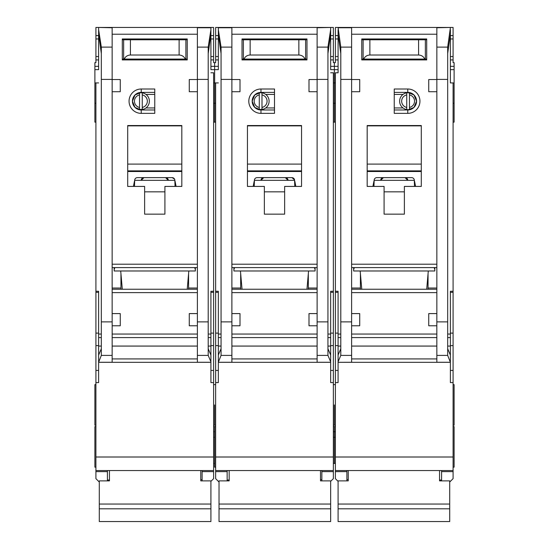 <?xml version="1.0" encoding="UTF-8"?>
<svg xmlns="http://www.w3.org/2000/svg" width="549" height="549" viewBox="0 0 549 549"><rect width="100%" height="100%" fill="white"/><g stroke="black" fill="none" stroke-linecap="round" stroke-linejoin="round"><path stroke-width="0.82" d="M263.307 109.21L259.279 109.532A8.455 8.455 0 0 1 252.176 101.188L254.75 107.405L260.974 109.978L260.974 113.362A12.174 12.174 0 0 1 248.793 101.188A12.174 12.174 0 0 1 260.974 89.007L274.5 89.007L274.5 113.362L260.974 113.362M227.149 470.541L227.149 471.632L215.647 471.632L215.647 478.653L218.694 481.699M264.35 38.952L264.35 39.796M284.65 38.952L284.65 39.796M327.938 53.569L330.649 34.216L330.649 69.394M218.351 69.394L218.351 27.45L333.353 27.45L333.353 62.627L334.368 62.627L334.368 82.92L333.353 82.92M215.647 382.598L218.351 382.598L218.351 362.306L330.649 362.306L330.649 382.598L333.353 382.598L333.353 457.008L215.647 457.008L215.647 82.92L214.632 82.92L214.632 69.661L214.632 122.153L214.632 82.92L213.616 82.92M333.353 122.153L334.368 122.153L334.368 82.92L335.384 82.92M334.368 404.922L334.368 425.214L334.368 404.922M333.353 463.438L334.368 463.438L334.368 426.566L334.368 431.734L333.353 431.734M333.353 437.285L334.368 437.285L334.368 431.734L335.384 431.734M213.616 431.734L214.632 431.734L214.632 426.566L214.632 467.158L215.647 467.158M214.632 404.922L214.632 425.214L214.632 404.922M218.351 59.923L215.647 59.923L215.647 62.627L214.632 62.627L214.632 69.661L218.351 69.661M306.96 289.241L308.559 270.98M233.915 267.596L233.915 270.98L315.085 270.98L315.085 267.596M242.04 289.241L240.441 270.98M260.974 89.007L260.974 92.39L254.75 94.963L252.176 101.188A8.791 8.791 0 0 0 260.974 109.978L274.5 109.978M304.956 362.306L244.044 362.306L304.956 362.306M261.983 94.902A6.423 6.423 0 0 1 261.983 107.467L261.983 109.532A8.455 8.455 0 0 0 261.983 92.836L261.983 107.467M257.961 109.21L255.354 107.947M259.279 107.467A6.423 6.423 0 0 1 259.279 94.902L259.279 109.532A8.455 8.455 0 0 0 261.983 109.532M255.354 94.421L259.279 92.843A8.455 8.455 0 0 0 252.176 101.188A8.791 8.791 0 0 1 260.974 92.39L274.5 92.39M261.983 92.836A8.455 8.455 0 0 0 259.279 92.836L259.279 94.902M274.5 107.947L265.709 107.947M274.5 94.421L265.709 94.421M317.116 91.717L308.998 91.717L308.998 79.536L317.116 79.536L317.116 362.271L330.649 362.271L330.622 355.059L327.938 348.697M218.351 27.759L231.884 27.759L231.884 79.536L240.002 79.536L240.002 91.717L231.884 91.717L231.884 313.596L240.002 313.596L240.002 325.777L231.904 325.777L231.884 313.596M264.35 186.42L247.441 186.42L247.441 125.536L301.559 125.536L301.559 186.42L284.65 186.42L284.65 214.158L264.35 214.158L264.35 186.42M242.027 38.952L306.973 38.952L306.973 59.923L242.027 59.923L242.027 38.952M240.675 273.683L240.675 289.241M240.675 288.026L231.884 288.026M231.884 267.596L317.116 267.596M317.116 289.241L231.884 289.241M308.325 273.683L308.325 289.241M308.325 288.026L317.116 288.026M317.116 313.596L308.998 313.596L308.998 325.777L317.096 325.777M330.649 34.216L330.649 29.673L327.938 47.111L327.938 355.402L330.649 361.825M330.649 27.45L317.116 27.759L317.116 79.536M231.884 79.536L231.884 91.717M218.351 29.673L221.062 47.111L221.062 355.402L231.884 355.402L231.884 362.271L218.351 362.271L221.062 355.402M314.412 267.596L315.085 269.628M233.915 269.628L234.588 267.596M231.884 355.402L231.904 325.777M221.062 348.697L218.378 355.059L218.351 358.922L218.351 291.272L215.647 291.272M218.351 358.922L218.351 361.825M330.649 72.784L333.353 72.784L333.353 291.272L330.649 291.272L330.649 358.922M247.441 186.42L247.441 171.864A12.853 12.853 0 0 1 247.757 171.521L301.243 171.521A12.853 12.853 0 0 1 301.559 171.864L301.243 171.521M301.559 186.42L301.559 171.864M284.65 214.158L264.35 214.158M242.027 59.923L260.295 59.923M288.705 59.923L306.973 59.923M215.647 82.92L218.351 82.92M218.351 34.216L221.062 53.569M215.647 471.632L215.647 470.541L333.353 470.541L333.353 471.632L321.851 471.632L321.851 470.541L333.353 470.541L333.353 457.008M215.647 457.008L215.647 470.541M215.647 59.923L215.647 27.45L218.351 27.45M333.353 291.272L333.353 382.598M330.649 481.363L333.353 478.653L333.353 471.632M330.649 29.673L330.649 27.759M254.208 181.108L253.171 186.42M294.792 186.42L294.545 179.818A2.704 2.704 0 0 0 291.89 177.629L257.11 177.629A2.704 2.704 0 0 0 254.455 179.818L254.208 186.42M295.829 186.42L294.792 181.108M247.441 171.864L247.757 171.521M247.441 170.863L301.559 170.863M301.559 125.879L247.441 125.879M227.149 471.632L227.149 480.883M218.351 35.568L215.647 35.568M330.649 35.568L333.353 35.568M330.649 59.923L333.353 59.923M321.851 471.632L321.851 480.883M253.659 183.922L254.208 183.922M294.641 180.333L254.359 180.333M291.89 177.629L294.545 179.818M295.341 183.922L294.792 183.922M242.027 59.072L243.948 59.072C245.218 56.506 247.283 55.154 250.145 55.017L298.855 55.017C301.717 55.154 303.782 56.506 305.052 59.072L306.973 59.072M305.052 59.072L243.948 59.072M306.973 39.796L242.027 39.796M281.266 59.923L281.266 59.072M267.734 59.923L267.734 59.072M320.499 470.541L320.499 480.883L330.649 480.883L330.649 521.55L219.03 521.55L219.03 508.813L330.649 508.813M219.03 508.813L219.03 480.883L229.173 480.883L229.173 470.541M263.678 177.629L260.974 180.333A2.704 2.704 0 0 1 263.678 177.629M285.322 177.629A2.704 2.704 0 0 1 288.026 180.333L285.322 177.629M219.03 504.057L330.649 504.057M305.615 59.072L305.615 39.796M243.385 59.072L243.385 39.796M248.121 38.952L248.121 39.796M300.879 38.952L300.879 39.796M143.57 109.21L139.542 109.532A8.455 8.455 0 0 1 132.439 101.188L135.02 107.405L141.237 109.978L141.237 113.362A12.174 12.174 0 0 1 129.056 101.188A12.174 12.174 0 0 1 141.237 89.007L154.763 89.007L154.763 113.362L141.237 113.362M107.412 470.541L107.412 471.632L95.91 471.632L95.91 478.653L98.957 481.699M144.62 38.952L144.62 39.796M164.913 38.952L164.913 39.796M208.208 53.569L210.912 34.216L210.912 69.394M95.91 382.598L98.621 382.598L98.621 362.306L210.912 362.306L210.912 382.598L213.616 382.598L213.616 457.008L95.91 457.008L95.91 82.92L94.895 82.92L94.895 69.661L98.621 69.661M98.621 69.394L98.621 34.216L101.325 53.569M213.616 437.285L214.632 437.285M94.895 82.92L94.895 122.153L95.91 122.153M95.91 426.566L94.895 426.566L94.895 467.158L95.91 467.158M95.91 384.629L94.895 384.629L94.895 425.214L95.91 425.214M98.621 59.923L95.91 59.923L95.91 62.627L94.895 62.627L94.895 69.661M187.23 289.241L188.822 270.98M114.178 267.596L114.178 270.98L195.355 270.98L195.355 267.596M122.303 289.241L120.705 270.98M141.237 89.007L141.237 92.39L135.02 94.963L132.439 101.188A8.791 8.791 0 0 0 141.237 109.978L154.763 109.978M185.219 362.306L124.307 362.306L185.219 362.306M142.253 94.902A6.423 6.423 0 0 1 142.253 107.467L142.253 109.532A8.455 8.455 0 0 0 142.253 92.836L142.253 107.467M138.224 109.21L135.617 107.947M139.542 107.467A6.423 6.423 0 0 1 139.542 94.902L139.542 109.532A8.455 8.455 0 0 0 142.253 109.532M135.617 94.421L139.542 92.843A8.455 8.455 0 0 0 132.439 101.188A8.791 8.791 0 0 1 141.237 92.39L154.763 92.39M142.253 92.836A8.455 8.455 0 0 0 139.542 92.836L139.542 94.902M154.763 107.947L145.972 107.947M154.763 94.421L145.972 94.421M197.379 91.717L189.268 91.717L189.268 79.536L197.379 79.536L197.379 325.777L189.268 325.777L189.268 313.596L197.379 313.596M210.912 34.216L210.912 27.45L98.621 27.45L112.147 27.759L112.147 79.536L120.265 79.536L120.265 91.717L112.147 91.717L112.147 313.596L120.265 313.596L120.265 325.777L112.168 325.777L112.147 313.596M144.62 186.42L127.704 186.42L127.704 125.536L181.822 125.536L181.822 186.42L164.913 186.42L164.913 214.158L144.62 214.158L144.62 186.42M122.297 38.952L187.236 38.952L187.236 59.923L122.297 59.923L122.297 38.952M120.945 273.683L120.945 289.241M120.945 288.026L112.147 288.026M112.147 267.596L197.379 267.596M197.379 289.241L112.147 289.241M188.588 273.683L188.588 289.241M188.588 288.026L197.379 288.026M210.912 29.673L208.208 47.111L208.208 355.402L210.912 361.825L210.885 355.059L208.208 348.697M210.912 27.759L197.379 27.759L197.379 79.536M112.147 79.536L112.147 91.717M98.621 34.216L98.621 29.673L101.325 47.111L101.325 355.402L112.147 355.402L112.147 362.271L98.621 362.271L101.325 355.402M194.675 267.596L195.355 269.628M114.178 269.628L114.851 267.596M112.147 355.402L112.168 325.777M101.325 348.697L98.648 355.059L98.621 358.922L98.621 291.272L95.91 291.272M98.621 358.922L98.621 361.825M210.912 362.306L210.912 361.825M210.912 72.784L213.616 72.784L213.616 291.272L210.912 291.272L210.912 358.922M197.379 325.777L197.379 362.271L210.912 362.271M127.704 186.42L127.704 171.864A12.853 12.853 0 0 1 128.02 171.521L181.506 171.521A12.853 12.853 0 0 1 181.822 171.864L181.506 171.521M181.822 186.42L181.822 171.864M164.913 214.158L144.62 214.158M122.297 59.923L140.558 59.923M168.968 59.923L187.236 59.923M95.91 82.92L98.621 82.92M95.91 471.632L95.91 470.541L213.616 470.541L213.616 471.632L202.114 471.632L202.114 470.541L213.616 470.541L213.616 457.008M95.91 457.008L95.91 470.541M95.91 59.923L95.91 27.45L98.621 27.45M210.912 27.45L213.616 27.45L213.616 62.627L214.632 62.627L214.632 69.661L210.912 69.661M213.616 291.272L213.616 382.598M210.912 481.363L213.616 478.653L213.616 471.632M98.621 29.673L98.621 27.759M134.471 181.108L133.434 186.42M175.056 186.42L174.808 179.818A2.704 2.704 0 0 0 172.153 177.629L137.38 177.629A2.704 2.704 0 0 0 134.725 179.818L134.471 186.42M176.092 186.42L175.056 181.108M127.704 171.864L128.02 171.521M127.704 170.863L181.822 170.863M181.822 125.879L127.704 125.879M107.412 471.632L107.412 480.883M98.621 35.568L95.91 35.568M210.912 35.568L213.616 35.568M210.912 59.923L213.616 59.923M202.114 471.632L202.114 480.883M133.922 183.922L134.471 183.922M174.911 180.333L134.622 180.333M172.153 177.629L174.52 179.029M175.605 183.922L175.056 183.922M122.297 59.072L124.211 59.072C125.481 56.506 127.546 55.154 130.415 55.017L179.118 55.017C181.98 55.154 184.045 56.506 185.315 59.072L187.236 59.072M185.315 59.072L124.211 59.072M187.236 39.796L122.297 39.796M161.53 59.923L161.53 59.072M148.004 59.923L148.004 59.072M200.762 470.541L200.762 480.883L210.912 480.883L210.912 521.55L99.294 521.55L99.294 508.813L210.912 508.813M99.294 508.813L99.294 480.883L109.443 480.883L109.443 470.541M143.941 177.629L141.237 180.333A2.704 2.704 0 0 1 143.941 177.629M165.585 177.629A2.704 2.704 0 0 1 168.296 180.333L165.585 177.629M99.294 504.057L210.912 504.057M185.885 59.072L185.885 39.796M123.649 59.072L123.649 39.796M128.384 38.952L128.384 39.796M181.149 38.952L181.149 39.796M407.763 89.007L394.237 89.007L394.237 113.362L407.763 113.362A12.174 12.174 0 0 0 419.944 101.188A12.174 12.174 0 0 0 407.763 89.007L407.763 92.39L413.177 94.421L411.915 93.639M406.747 109.532A8.455 8.455 0 0 0 416.561 101.188A8.791 8.791 0 0 0 407.763 92.39L413.98 94.963L416.561 101.188A8.455 8.455 0 0 0 406.747 92.836A8.455 8.455 0 0 0 406.747 109.532L406.747 94.902A6.423 6.423 0 0 0 406.747 107.467M404.38 38.952L404.38 39.796M384.087 38.952L384.087 39.796M335.384 463.438L334.368 463.438L334.368 437.285L335.384 437.285M453.09 426.566L454.105 426.566L454.105 467.158L453.09 467.158M453.09 384.629L454.105 384.629L454.105 425.214L453.09 425.214M453.09 382.598L450.379 382.598L450.379 362.306L338.088 362.306L338.088 382.598L335.384 382.598L335.384 457.008L453.09 457.008L453.09 82.92L454.105 82.92L454.105 122.153L453.09 122.153M361.77 289.241L360.178 270.98M426.697 289.241L428.295 270.98M424.693 362.306L363.781 362.306L424.693 362.306M408.106 92.726L410.776 93.165M409.458 107.467A6.423 6.423 0 0 0 409.458 94.902L409.458 109.532L413.383 107.947M394.237 107.947L403.028 107.947M394.237 94.421L403.028 94.421M394.237 109.978L407.763 109.978A8.791 8.791 0 0 0 416.561 101.188L413.98 107.405L407.763 109.978L407.763 113.362M406.747 92.836L406.747 94.902M409.458 94.902L409.458 92.836M407.763 92.39L394.237 92.39M338.088 362.306L351.621 362.271L351.621 325.777L359.732 325.777L359.732 313.596L351.621 313.596L351.621 79.406L340.792 79.406L340.792 47.111L338.088 27.45L450.379 27.45L436.853 27.759L436.853 79.536L428.735 79.536L428.735 91.717L436.853 91.717L436.853 313.596L428.735 313.596L428.735 325.777L436.832 325.777L436.853 313.596M351.621 91.717L359.732 91.717L359.732 79.536L351.621 79.536M404.38 186.42L421.296 186.42L421.296 125.536L367.178 125.536L367.178 186.42L384.087 186.42L384.087 214.158L404.38 214.158L404.38 186.42M426.703 38.952L361.764 38.952L361.764 59.923L426.703 59.923L426.703 38.952M428.055 273.683L428.055 289.241M428.055 288.026L436.853 288.026M436.853 267.596L351.621 267.596M351.621 289.241L436.853 289.241M360.412 273.683L360.412 289.241M360.412 288.026L351.621 288.026M340.792 79.406L340.792 355.402L338.088 361.825L338.115 355.059L340.792 348.697M351.621 313.596L351.621 325.777M436.853 79.536L436.853 91.717M450.379 27.759L447.675 47.111L447.675 355.402L436.853 355.402L436.853 362.271L450.379 362.271L447.675 355.402M434.822 267.596L434.822 270.98L353.645 270.98L353.645 267.596M354.325 267.596L353.645 269.628M434.822 269.628L434.149 267.596M436.853 355.402L436.832 325.777M447.675 348.697L450.352 355.059L450.379 358.922L450.379 291.272L453.09 291.272M450.379 358.922L450.379 361.825M338.088 362.271L338.088 361.825M340.792 53.569L338.088 34.216L338.088 72.784L335.384 72.784L335.384 291.272L338.088 291.272L338.088 358.922M351.621 79.406L351.621 27.759L338.088 27.759M421.296 186.42L421.296 171.864A12.853 12.853 0 0 0 420.98 171.521L367.494 171.521A12.853 12.853 0 0 0 367.178 171.864L367.494 171.521M367.178 186.42L367.178 171.864M384.087 214.158L404.38 214.158M426.703 59.923L408.442 59.923M380.032 59.923L361.764 59.923M453.09 82.92L450.379 82.92L450.379 34.216L447.675 53.569M454.105 82.92L454.105 62.627L453.09 62.627L453.09 27.45L450.379 27.45M453.09 457.008L453.09 470.541L335.384 470.541L335.384 471.632L346.886 471.632L346.886 470.541L335.384 470.541L335.384 457.008M441.588 470.541L441.588 471.632L453.09 471.632L453.09 470.541M453.09 471.632L453.09 478.653L450.043 481.699M338.088 481.363L335.384 478.653L335.384 471.632M335.384 291.272L335.384 382.598M338.088 27.45L335.384 27.45L335.384 62.627L334.368 62.627L334.368 122.153L335.384 122.153M338.088 34.216L338.088 29.673M450.379 69.394L450.379 82.92M450.379 29.673L450.379 34.216M338.088 72.784L338.088 69.394M372.908 186.42L373.944 181.108M373.944 186.42L374.192 179.818A2.704 2.704 0 0 1 376.847 177.629L411.62 177.629A2.704 2.704 0 0 1 414.275 179.818L414.529 186.42M414.529 181.108L415.566 186.42M421.296 171.864L420.98 171.521M421.296 170.863L367.178 170.863M367.178 125.879L421.296 125.879M441.588 471.632L441.588 480.883M450.379 59.923L453.09 59.923M450.379 35.568L453.09 35.568M338.088 35.568L335.384 35.568M338.088 59.923L335.384 59.923M346.886 471.632L346.886 480.883M415.078 183.922L414.529 183.922M374.089 180.333L414.378 180.333M373.395 183.922L373.944 183.922M426.703 59.072L424.789 59.072C423.519 56.506 421.454 55.154 418.585 55.017L369.882 55.017C367.02 55.154 364.955 56.506 363.685 59.072L424.789 59.072M363.685 59.072L361.764 59.072M361.764 39.796L426.703 39.796M387.47 59.923L387.47 59.072M400.996 59.923L400.996 59.072M348.238 470.541L348.238 480.883L338.088 480.883L338.088 521.55L449.706 521.55L449.706 508.813L338.088 508.813M449.706 508.813L449.706 480.883L439.557 480.883L439.557 470.541M405.059 177.629A2.704 2.704 0 0 1 407.763 180.333L405.059 177.629M383.415 177.629A2.704 2.704 0 0 0 380.704 180.333L383.415 177.629M449.706 504.057L338.088 504.057M363.115 59.072L363.115 39.796M425.351 59.072L425.351 39.796M420.616 38.952L420.616 39.796M367.851 38.952L367.851 39.796M330.649 69.661L338.088 69.661M231.884 264.213L317.116 264.213M231.884 34.216L317.116 34.216M231.884 292.624L317.116 292.624M317.116 334.06L231.884 334.06M317.116 321.879L327.938 321.879M317.116 79.406L327.938 79.406M231.884 79.406L221.062 79.406M221.062 321.879L231.884 321.879M317.116 358.922L231.884 358.922M317.116 337.594L231.884 337.594M317.116 355.402L327.938 355.402M327.938 47.111L317.116 47.111M231.884 47.111L221.062 47.111M221.062 337.594L218.351 337.594M218.351 346.069L221.062 346.069M218.351 334.06L221.062 334.06M218.351 292.322L215.647 292.322M218.351 333.119L215.647 333.119M218.351 345.602L215.647 345.602M218.351 370.417L215.647 370.417M330.649 370.417L333.353 370.417M330.649 345.602L333.353 345.602M330.649 333.119L333.353 333.119M330.649 292.322L333.353 292.322M330.649 334.06L327.938 334.06M330.649 337.594L327.938 337.594M330.649 346.069L327.938 346.069M317.116 346.069L231.884 346.069M247.441 164.096L301.559 164.096M264.35 191.834L284.65 191.834M210.912 66.354L218.351 66.354M218.351 56.54L215.647 56.54M215.647 38.952L218.351 38.952M330.649 38.952L333.353 38.952M333.353 56.54L330.649 56.54M338.088 66.354L330.649 66.354M298.855 55.017L298.855 39.796M250.145 55.017L250.145 39.796M112.147 264.213L197.379 264.213M112.147 34.216L197.379 34.216M112.147 292.624L197.379 292.624M197.379 334.06L112.147 334.06M197.379 321.879L208.208 321.879M197.379 79.406L208.208 79.406M112.147 79.406L101.325 79.406M101.325 321.879L112.147 321.879M197.379 358.922L112.147 358.922M197.379 337.594L112.147 337.594M197.379 355.402L208.208 355.402M208.208 47.111L197.379 47.111M112.147 47.111L101.325 47.111M101.325 337.594L98.621 337.594M98.621 346.069L101.325 346.069M98.621 334.06L101.325 334.06M98.621 292.322L95.91 292.322M98.621 333.119L95.91 333.119M98.621 345.602L95.91 345.602M98.621 370.417L95.91 370.417M210.912 370.417L213.616 370.417M210.912 345.602L213.616 345.602M210.912 333.119L213.616 333.119M210.912 292.322L213.616 292.322M210.912 334.06L208.208 334.06M210.912 337.594L208.208 337.594M210.912 346.069L208.208 346.069M197.379 346.069L112.147 346.069M127.704 164.096L181.822 164.096M144.62 191.834L164.913 191.834M94.895 66.354L98.621 66.354M98.621 56.54L95.91 56.54M95.91 38.952L98.621 38.952M210.912 38.952L213.616 38.952M213.616 56.54L210.912 56.54M179.118 55.017L179.118 39.796M130.415 55.017L130.415 39.796M436.853 34.216L351.621 34.216M436.853 264.213L351.621 264.213M436.853 292.624L351.621 292.624M351.621 334.06L436.853 334.06M351.621 321.879L340.792 321.879M447.675 321.879L436.853 321.879M436.853 79.406L447.675 79.406M351.621 358.922L436.853 358.922M351.621 337.594L436.853 337.594M351.621 355.402L340.792 355.402M340.792 47.111L351.621 47.111M436.853 47.111L447.675 47.111M450.379 346.069L447.675 346.069M447.675 337.594L450.379 337.594M450.379 334.06L447.675 334.06M450.379 292.322L453.09 292.322M450.379 333.119L453.09 333.119M450.379 345.602L453.09 345.602M450.379 370.417L453.09 370.417M338.088 370.417L335.384 370.417M338.088 345.602L335.384 345.602M338.088 333.119L335.384 333.119M338.088 292.322L335.384 292.322M338.088 334.06L340.792 334.06M338.088 337.594L340.792 337.594M338.088 346.069L340.792 346.069M351.621 346.069L436.853 346.069M421.296 164.096L367.178 164.096M404.38 191.834L384.087 191.834M454.105 66.354L450.379 66.354M450.379 56.54L453.09 56.54M453.09 38.952L450.379 38.952M338.088 38.952L335.384 38.952M335.384 56.54L338.088 56.54M454.105 69.661L450.379 69.661M369.882 55.017L369.882 39.796M418.585 55.017L418.585 39.796M333.353 384.629L335.384 384.629M215.647 122.153L213.616 122.153M215.647 425.214L213.616 425.214M215.647 103.212L213.616 103.212M215.647 384.629L213.616 384.629M215.647 426.566L213.616 426.566M333.353 103.212L335.384 103.212M333.353 426.566L335.384 426.566M333.353 425.214L335.384 425.214M320.499 479.668L321.851 479.668M227.149 480.011L229.173 480.011M95.91 103.212L94.895 103.212M213.616 463.438L214.632 463.438M200.762 479.668L202.114 479.668M107.412 480.011L109.443 480.011M453.09 103.212L454.105 103.212M348.238 479.668L346.886 479.668M441.588 480.011L439.557 480.011"/></g></svg>
